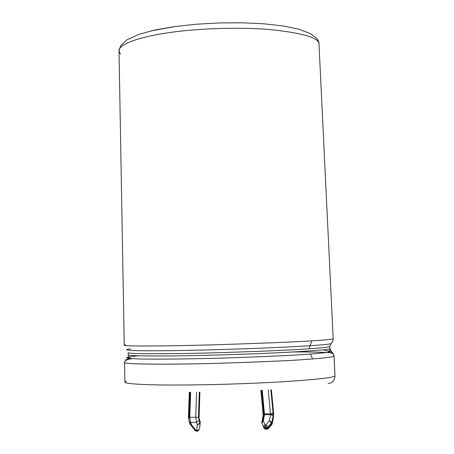 <?xml version="1.0" encoding="UTF-8"?>
<svg xmlns="http://www.w3.org/2000/svg" width="454" height="454" viewBox="0 0 454 454"><rect width="100%" height="100%" fill="white"/><g stroke="black" fill="none" stroke-linecap="round" stroke-linejoin="round"><path stroke-width="0.68" d="M190.01 392.318L189.136 417.243L189.783 417.271L190.657 392.313L189.783 417.271L195.714 417.254L196.554 392.262L195.714 417.254L189.783 417.271L189.789 417.907L188.45 417.799L189.789 417.907L190.578 422.345L189.783 417.271L188.45 417.271L189.136 417.243L190.01 392.318M188.563 417.305L189.108 421.437L190.578 422.345L190.044 422.282L190.873 424.66L191.406 424.723L190.578 422.345L196.508 422.339L195.714 417.254L198.466 417.283L199.856 423.162L200.135 422.021L199.017 418.77L198.988 416.119L199.766 392.228L198.988 416.119L199.017 418.77L200.135 422.021L199.59 428.349M199.527 428.599L200.231 422.453L199.947 423.599L198.466 417.283L199.289 392.233L198.466 417.288L195.714 417.254L196.508 422.339L190.578 422.345L191.406 424.723L196.168 430.659L196.69 430.659L197.331 424.723L196.508 422.339L199.011 420.716M271.821 424.479L272.173 423.139L268.393 427.861L265.397 428.638L266.044 429.206L264.932 428.593L265.669 429.206L264.932 428.593L266.424 428.638L266.112 427.657L265.085 427.657L265.397 428.638L265.085 427.657L263.57 426.874L261.879 422.935L263.882 427.861L263.57 426.874L263.882 427.861L264.932 428.593L264.012 428.128L261.81 422.731L263.57 426.874L265.085 427.657L266.112 427.657L266.424 428.638L268.393 427.861L271.679 423.917L271.373 422.929L268.081 426.874L268.393 427.861L268.081 426.874L266.112 427.657L268.081 426.874L271.373 422.929L271.679 423.917L272.173 423.139L273.563 414.241L272.173 423.139L271.867 422.158L272.201 423.724L271.787 424.167M271.418 389.782L273.643 413.707L271.31 389.787L273.643 413.707L273.365 417.845M264.012 414.684L264.551 414.65L264.449 413.929L263.78 413.855L261.6 390.304L263.78 413.855L264.449 413.929L262.259 390.27L264.449 413.929L270.448 413.912L268.223 389.958L270.448 413.912L264.449 413.929L262.735 420.954L263.28 420.898L264.551 414.65L270.55 414.633L273.177 415.529L273.2 414.343L270.55 414.633L270.448 413.912L273.036 412.919L273.177 415.529L271.867 422.158L271.373 422.929L271.867 422.158L273.177 415.529L270.55 414.633L264.551 414.65L263.28 420.898L264.977 424.831L266.004 424.831L269.296 420.892L270.55 414.633L269.296 420.892L271.867 422.158L269.296 420.892L271.373 422.929L269.296 420.892L266.004 424.831L268.081 426.874L266.004 424.831L266.112 427.657L266.004 424.831L264.977 424.831L265.085 427.657L264.977 424.831L263.57 426.874L264.977 424.831L263.28 420.898L261.879 422.935L263.28 420.898L261.765 421.772L262.735 420.954L264.012 414.684L263.133 415.104L261.81 422.736M199.244 429.756L197.428 431.226L196.69 430.659L199.3 429.535L196.69 430.659L197.433 431.221M124.555 362.451L124.555 362.519C122.291 364.136 162.861 364.8 213.908 363.427C264.415 361.838 297.325 360.34 312.63 358.927L310.468 354.035C297.637 355.119 271.163 356.373 231.046 357.803C190.487 359.137 144.406 359.551 132.154 358.626C126.348 358.183 125.208 357.65 128.737 357.031M138.845 355.794C126.184 356.838 123.953 357.78 132.154 358.626C144.406 359.551 190.481 359.137 231.046 357.803C271.163 356.373 297.637 355.119 310.468 354.035L326.551 352.554L331.448 351.617L330.16 350.062L329.842 348.723C328.197 349.699 311.58 351.016 279.993 352.673C248.366 354.216 209.056 355.374 183.7 355.76C154.235 356.265 127.682 355.976 128.204 354.79C127.682 355.976 154.235 356.265 183.7 355.76C209.056 355.374 248.366 354.216 279.993 352.673C311.58 351.016 328.197 349.699 329.842 348.723L329.746 346.595C328.134 347.208 321.228 347.934 309.026 348.78L310.099 345.727L309.026 348.78C321.228 347.934 328.134 347.208 329.746 346.595L331.068 343.627C329.456 344.206 322.465 344.904 310.099 345.727C291.723 347.038 233.827 349.586 180.329 350.505C128.034 351.351 120.253 350.017 130.621 348.922C120.253 350.017 128.034 351.351 180.329 350.505C233.827 349.586 291.723 347.038 310.099 345.727L311.813 340.835C296.536 341.913 263.706 343.241 213.335 344.824C162.43 346.277 121.984 346.306 124.248 345.239L125.639 344.785M120.423 54.253L119.022 50.984L124.248 345.239C121.978 346.306 162.43 346.277 213.335 344.824C263.706 343.241 296.536 341.913 311.813 340.835L310.099 345.727C322.465 344.904 329.456 344.206 331.068 343.627L329.746 346.595L329.842 348.723L331.448 351.617L333.276 353.632L334.019 356.259L333.52 354.137L331.448 351.617L326.971 352.503L310.468 354.035L312.63 358.927C325.285 357.928 332.413 357.037 334.019 356.259L334.967 375.974L334.019 356.259C332.413 357.037 325.285 357.928 312.63 358.927C297.325 360.34 264.415 361.838 213.908 363.427C162.855 364.8 122.291 364.136 124.555 362.519L124.901 382.12C124.368 384.163 151.937 385.247 182.633 385.015C209.107 384.896 250.216 383.744 283.211 381.74C316.137 379.555 333.389 377.632 334.967 375.974C334.717 380.424 332.453 382.932 328.168 383.505C332.453 382.932 334.717 380.424 334.967 375.974C333.389 377.632 316.137 379.555 283.211 381.74C250.216 383.744 209.107 384.896 182.633 385.015C151.937 385.247 124.368 384.163 124.901 382.12L126.325 381.167M124.555 362.519C124.595 363.688 122.762 359.75 132.154 358.626C129.498 358.388 128.181 357.111 128.204 354.79L128.17 352.673C125.996 353.933 164.984 354.199 214.027 352.837C262.577 351.311 294.237 349.96 309.026 348.78C294.237 349.96 262.571 351.311 214.027 352.837C164.978 354.199 125.996 353.933 128.17 352.673L128.164 352.639M318.952 43.022L318.77 41.774L316.92 38.601L318.952 43.017C317.057 37.188 300.366 32.66 268.882 29.442C237.385 26.922 198.449 28.642 173.411 32.052C198.449 28.642 237.385 26.922 268.882 29.442C300.366 32.66 317.057 37.188 318.952 43.017L333.179 338.883L318.952 43.017M176.532 26.275L150.87 30.929L176.532 26.275M119.022 50.984C118.363 43.556 144.389 35.616 173.411 32.052C144.389 35.616 118.363 43.556 119.022 50.984L120.565 45.854L126.887 39.856L139.134 34.271L154.842 30.021L174.047 26.65L195.827 24.255L218.97 22.938L242.118 22.785L263.905 23.801L283.131 25.957L298.874 29.209L310.757 33.761L316.813 38.465L318.77 41.774M311.813 340.835C324.44 340.052 331.562 339.399 333.179 338.883C331.562 339.399 324.44 340.052 311.813 340.835M319.049 45.071L318.997 44.027L319.049 45.071M131.734 358.541C127.988 359 126.047 359.46 125.911 359.909L126.099 360.09C125.52 359.585 127.398 359.069 131.734 358.541M332.748 353.553L330.245 352.747L332.748 353.553M327.901 352.531L327.164 352.474L327.901 352.531M326.551 352.554C320.49 352.111 309.514 351.912 293.63 351.958M331.068 343.627L332.691 341.527L333.185 338.883L332.691 341.527L331.068 343.627M332.992 353.706L331.295 351.856M329.905 350.182L330.064 350.494M324.519 350.59L329.808 351.021M330.983 351.237L331.556 351.697M188.597 417.731L188.592 417.305M270.89 389.81L273.036 412.919L270.89 389.81M199.578 428.389L200.135 422.021L199.578 428.389M262.117 423.696L261.873 422.924M270.544 414.519L273.2 414.343L273.036 412.919L270.448 413.912L270.544 414.519M263.78 413.855L262.968 413.259L263.78 413.855M273.348 417.964L273.302 417.43M271.679 423.917L271.651 424.666L271.679 423.917M268.393 427.861L268.376 428.604L268.393 427.861M266.424 428.638L267.077 429.212L266.424 428.638M200.271 422.186L199.102 418.242M199.017 418.77L199.107 416.392M196.508 422.339L197.331 424.723L199.856 423.162L197.331 424.723L199.947 423.599L197.331 424.723L196.69 430.659L196.168 430.659L196.905 431.221L194.999 430.358L195.078 429.529M190.459 424.694L195.004 430.369L196.168 430.659L191.406 424.723L190.249 424.439L191.406 424.723L189.942 423.832L189.993 423.168M189.176 421.63L189.942 423.815L190.873 424.66L190.044 422.282M125.911 359.909L125.917 360.215M333.52 354.137C332.924 353.189 330.739 352.644 326.971 352.503L329.303 351.532L330.16 350.062M319.049 44.361L318.992 43.919M329.882 348.451L329.78 346.385M329.882 348.49L329.933 349.376M334.042 355.93L333.826 355.011M334.973 375.225L334.048 355.993M263.104 415.206L262.985 413.327M262.968 413.265L260.846 390.338M273.325 418.049L272.247 423.497M271.651 424.666L268.541 428.406M268.371 428.61L267.077 429.212M266.731 429.206L266.044 429.206M265.193 429.104L264.012 428.128M200.254 422.351L199.618 428.122M199.124 416.341L199.908 392.222M196.503 431.226L195.248 430.647M190.249 424.439L190.044 424.087M188.444 417.294L189.329 392.318"/></g></svg>
